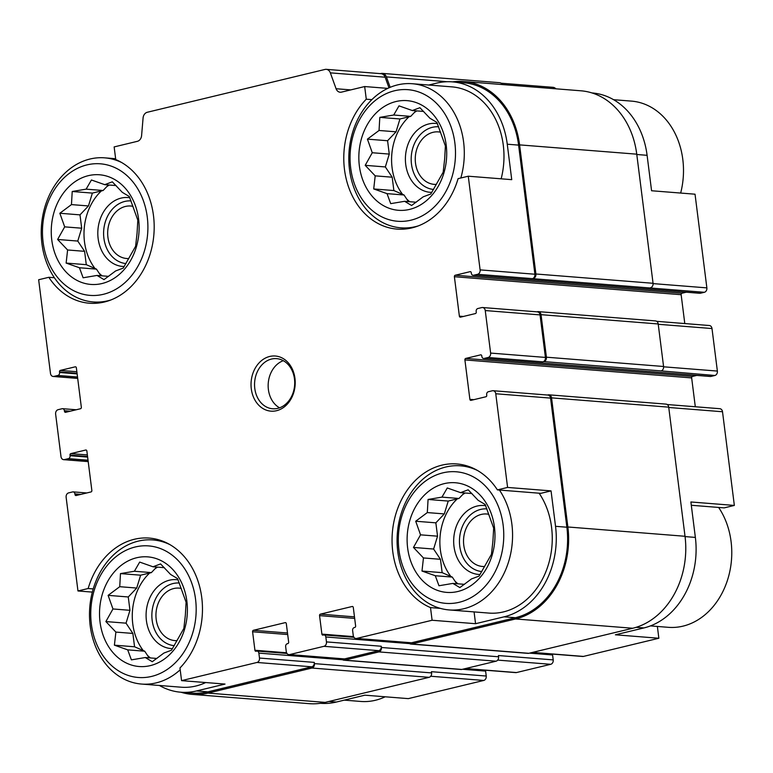 <?xml version="1.0" encoding="UTF-8"?>
<svg xmlns="http://www.w3.org/2000/svg" width="773" height="773" viewBox="0 0 773 773"><rect width="100%" height="100%" fill="white"/><g stroke="black" fill="none" stroke-linecap="round" stroke-linejoin="round"><path stroke-width="1.16" d="M408.434 201.608L404.018 194.98L393.872 190.554L392.191 177.201L385.35 166.939L389.263 154.088L387.582 140.734L396.047 131.816L399.95 118.965L410.695 116.375L415.961 110.829M359.368 165.934A54.989 43.858 -85.5 0 0 430.387 196.941A54.989 43.858 -85.5 0 0 418.579 103.543A54.989 43.858 -85.5 0 0 359.368 165.934M375.195 175.858L365.204 165.335L372.267 152.735L367.426 139.14L379.05 130.473L379.804 117.37L393.708 115.022L399.003 105.862L412.318 110.539L419.903 107.698L429.894 118.221L436.88 122.395L445.403 146.01L444.649 159.112L443.171 172.215L430.803 193.984L423.218 196.825L411.594 205.492L404.608 201.309L390.703 203.647L387.031 193.637L373.717 188.95L375.195 175.858L392.191 177.201M100.848 275.739L96.441 269.11L86.286 264.675L84.605 251.331L77.773 241.06L81.687 228.209L79.996 214.865L88.46 205.947L92.373 193.095L103.118 190.506L108.375 184.96M51.781 240.065A54.989 43.858 -85.5 0 0 122.801 271.072A54.989 43.858 -85.5 0 0 111.003 177.674A54.989 43.858 -85.5 0 0 51.781 240.065M67.609 249.979L57.617 239.466L64.69 226.866L59.84 213.261L71.464 204.594L72.218 191.491L86.122 189.153L91.427 179.983L104.732 184.67L112.317 181.829L122.308 192.342L129.294 196.526L137.816 220.141L137.063 233.243L135.594 246.336L123.216 268.105L115.631 270.946L104.007 279.613L97.021 275.439L83.117 277.778L79.445 267.758L66.13 263.081L67.609 249.979L84.605 251.331M149.121 657.842L144.706 651.214L134.56 646.779L132.869 633.435L126.038 623.164L129.951 610.312L128.27 596.969L136.724 588.05L140.638 575.189L151.382 572.6L156.648 567.063M100.055 622.168A54.989 43.858 -85.5 0 0 171.065 653.175A54.989 43.858 -85.5 0 0 159.267 559.768A54.989 43.858 -85.5 0 0 100.055 622.168M115.882 632.082L105.882 621.569L112.955 608.96L108.114 595.365L119.738 586.697L120.482 573.595L134.386 571.257L139.691 562.087L152.996 566.773L160.581 563.932L170.582 574.445L177.568 578.629L186.09 602.235L185.336 615.347L183.858 628.439L171.49 650.209L163.905 653.05L152.281 661.717L145.285 657.533L131.391 659.871L127.709 649.861L114.404 645.175L115.882 632.082L132.869 633.435M456.708 583.712L452.292 577.083L442.146 572.648L440.455 559.304L433.624 549.043L437.537 536.182L435.856 522.838L444.311 513.919L448.224 501.068L458.969 498.479L464.235 492.932M407.642 548.038A54.989 43.858 -85.5 0 0 478.651 579.045A54.989 43.858 -85.5 0 0 466.853 485.647A54.989 43.858 -85.5 0 0 407.642 548.038M423.459 557.951L413.468 547.439L420.541 534.839L415.7 521.234L427.314 512.576L428.068 499.464L441.972 497.126L447.277 487.966L460.582 492.643L468.167 489.802L478.158 500.315L485.154 504.498L493.667 528.114L492.913 541.216L491.444 554.309L479.067 576.088L471.482 578.929L459.867 587.586L452.872 583.412L438.967 585.75L435.296 575.73L421.99 571.054L423.459 557.951L440.455 559.304M371.881 99.64L366.276 99.195L364.672 86.547L387.804 88.383M366.276 99.195A73.85 58.903 -85.5 0 0 346.14 178.669A73.85 58.903 -85.5 0 0 396.936 229.088A73.85 58.903 -85.5 0 0 458.089 178.66L468.274 176.205L511.736 179.655L507.262 144.213L518.596 145.111L534.906 274.231A3.768 3.005 94.5 0 1 532.404 278.647L704.358 292.291L700.386 293.247A2.512 2.01 94.5 0 1 699.874 293.286L473.124 275.294A2.512 2.01 94.5 0 1 471.337 273.265L471.259 272.647A1.256 1.005 94.5 0 0 470.11 271.661L455.229 275.246L681.979 293.238L686.26 292.204M540.868 493.338L497.406 489.889L507.59 487.434L551.052 490.884L540.868 493.338M440.417 608.39L430.503 607.597L432.097 620.255L475.559 623.705L504.083 616.825L515.427 617.724L411.487 642.778A3.768 3.005 94.5 0 1 410.724 642.836L355.928 638.488A3.768 3.005 94.5 0 1 353.251 635.445L352.623 630.517A2.512 2.01 94.5 0 1 354.295 627.57L354.797 627.454A1.256 1.005 94.5 0 0 355.628 625.985L353.3 607.491A1.256 1.005 94.5 0 0 352.15 606.496L320.399 614.149L354.478 616.854M474.071 611.907L475.559 623.705M653.088 283.604L706.87 287.875L695.033 194.197L651.571 190.747L647.098 155.315A77.31 61.656 94.5 0 0 592.186 92.953L591.983 92.934M685.062 536.597L695.362 537.409L690.888 501.977L734.35 505.426L724.166 507.88L691.304 505.271M657.369 626.449L658.857 638.247L615.395 634.797L643.919 627.927A77.31 61.656 94.5 0 0 695.362 537.409M54.371 277.729L48.834 277.294L38.65 279.749L50.487 373.417A3.768 3.005 94.5 0 0 53.163 376.461L77.696 378.412M48.834 277.294A73.85 58.903 -85.5 0 0 89.349 303.219A73.85 58.903 -85.5 0 0 152.677 243.64A73.85 58.903 -85.5 0 0 115.747 159.576L114.143 146.918L137.372 141.324A6.281 5.015 94.5 0 0 141.594 135.604L143.082 117.979A6.281 5.015 94.5 0 1 147.305 112.259L324.979 69.444A6.281 5.015 94.5 0 1 326.254 69.338A6.281 5.015 94.5 0 1 330.351 72.855L336.081 88.731L350.768 89.9M93.224 588.92L88.151 588.514L77.967 590.968L92.335 592.108M159.402 685.467A77.31 61.656 94.5 0 0 180.814 692.212A77.31 61.656 94.5 0 0 196.506 690.956L225.03 684.076L181.568 680.636L179.964 667.978A73.85 58.903 -85.5 0 0 200.11 588.504A73.85 58.903 -85.5 0 0 149.305 538.085A73.85 58.903 -85.5 0 0 88.151 588.514M328.96 701.469L336.332 702.048L364.866 695.178L408.328 698.628L483.734 680.453A3.768 3.005 94.5 0 0 486.236 676.037L485.618 671.109A2.512 2.01 94.5 0 0 485.357 670.21M667.205 404.53L719.837 408.704A3.768 3.005 94.5 0 1 722.513 411.748L734.35 505.426M658.857 638.247L583.451 656.422A3.768 3.005 94.5 0 1 582.687 656.48L532.23 652.48M336.332 702.048A77.31 61.656 94.5 0 1 320.64 703.314L320.437 703.295M706.87 287.875A3.768 3.005 94.5 0 1 704.358 292.291M455.229 275.246A1.256 1.005 94.5 0 0 454.389 276.715L681.148 294.706A1.256 1.005 94.5 0 1 681.979 293.238M681.148 294.706L684.791 323.558M656.702 321.326L709.324 325.51A3.768 3.005 94.5 0 1 712.001 328.544L717.373 371.069A3.768 3.005 94.5 0 1 714.87 375.485L710.899 376.441A2.512 2.01 94.5 0 1 710.387 376.49L483.637 358.498A2.512 2.01 94.5 0 1 481.85 356.469L481.772 355.851A1.256 1.005 94.5 0 0 480.622 354.855L465.742 358.44L692.492 376.432L696.773 375.407M465.742 358.44A1.256 1.005 94.5 0 0 464.902 359.918L691.661 377.91A1.256 1.005 94.5 0 1 692.492 376.432M691.661 377.91L695.304 406.762M552.328 654.074A2.512 2.01 94.5 0 1 552.589 654.963L553.217 659.891A3.768 3.005 94.5 0 1 550.705 664.307L516.47 672.558A3.768 3.005 94.5 0 1 515.707 672.616L465.259 668.616M501.194 83.213L553.014 87.33A6.281 5.015 94.5 0 1 555.903 88.818M380.413 73.638L381.041 73.483A6.281 5.015 94.5 0 1 382.316 73.387A6.281 5.015 94.5 0 1 386.403 76.894L390.172 87.33M326.254 69.338L381.05 73.686A6.281 5.015 94.5 0 1 385.147 77.203L388.983 87.832M428.735 85.03L436.668 83.117A77.31 61.656 94.5 0 1 452.36 81.861L463.694 82.759A77.31 61.656 94.5 0 1 518.596 145.111M452.563 81.88A78.566 62.661 94.5 0 1 463.79 81.503A78.566 62.661 94.5 0 1 519.591 144.88L535.902 273.99A3.768 3.005 94.5 0 1 533.389 278.406M536.984 311.828L537.593 311.683A3.768 3.005 94.5 0 1 538.366 311.625A3.768 3.005 94.5 0 1 541.042 314.669L546.414 357.194A3.768 3.005 94.5 0 1 543.902 361.609L542.907 361.841A3.768 3.005 94.5 0 0 545.419 357.426L540.047 314.901A3.768 3.005 94.5 0 0 537.37 311.867L482.574 307.519A3.768 3.005 94.5 0 1 485.251 310.553L490.623 353.077A3.768 3.005 94.5 0 1 488.111 357.493L484.14 358.45A2.512 2.01 94.5 0 1 483.637 358.498M547.497 395.032L548.105 394.887A3.768 3.005 94.5 0 1 548.869 394.819A3.768 3.005 94.5 0 1 551.555 397.863L567.865 526.983A78.566 62.661 94.5 0 1 515.581 618.96L411.651 644.006A3.768 3.005 94.5 0 1 410.878 644.073A3.768 3.005 94.5 0 1 408.772 642.682M464.902 359.918L469.887 399.361A1.256 1.005 94.5 0 0 471.028 400.346L485.917 396.762A1.256 1.005 94.5 0 0 486.748 395.293L486.671 394.674A2.512 2.01 94.5 0 1 488.343 391.737L492.314 390.78A3.768 3.005 94.5 0 1 493.077 390.713L547.883 395.061A3.768 3.005 94.5 0 1 550.56 398.105L566.87 527.215A77.31 61.656 94.5 0 1 515.427 617.724M320.399 614.149A1.256 1.005 94.5 0 0 319.558 615.627L321.897 634.111A1.256 1.005 94.5 0 0 323.046 635.106L323.539 634.991A2.512 2.01 94.5 0 1 324.051 634.942A2.512 2.01 94.5 0 1 325.839 636.971L326.457 641.899L381.253 646.247L381.418 647.484A3.768 3.005 94.5 0 1 378.905 651.9L344.671 660.152A3.768 3.005 94.5 0 1 343.908 660.21A3.768 3.005 94.5 0 1 341.801 658.818M381.253 646.247A3.768 3.005 94.5 0 1 378.751 650.663L344.516 658.915A3.768 3.005 94.5 0 1 343.753 658.973L288.957 654.625A3.768 3.005 94.5 0 1 286.271 651.591L285.652 646.653A2.512 2.01 94.5 0 1 287.324 643.716L287.817 643.59A1.256 1.005 94.5 0 0 288.658 642.121L286.319 623.637A1.256 1.005 94.5 0 0 285.169 622.642L253.418 630.295L287.508 633M253.418 630.295A1.256 1.005 94.5 0 0 252.587 631.763L254.926 650.257A1.256 1.005 94.5 0 0 256.066 651.243L256.568 651.127A2.512 2.01 94.5 0 1 257.08 651.088A2.512 2.01 94.5 0 1 258.858 653.117L259.486 658.045L314.282 662.393L314.437 663.62A3.768 3.005 94.5 0 1 311.934 668.036L207.995 693.091A78.566 62.661 94.5 0 1 192.052 694.367A78.566 62.661 94.5 0 1 181.017 692.231M314.282 662.393A3.768 3.005 94.5 0 1 311.77 666.809L207.84 691.854A77.31 61.656 94.5 0 1 192.148 693.11L180.814 692.212M468.274 176.205L480.11 269.883A3.768 3.005 94.5 0 1 477.598 274.299L473.636 275.256A2.512 2.01 94.5 0 1 473.124 275.294M454.389 276.715L459.375 316.157L463.336 316.476M482.574 307.519A3.768 3.005 94.5 0 0 481.801 307.577L477.84 308.533A2.512 2.01 94.5 0 0 476.168 311.48L476.245 312.089A1.256 1.005 94.5 0 1 475.405 313.567L460.524 317.152A1.256 1.005 94.5 0 1 459.375 316.157M538.366 311.625L655.523 320.921A3.768 3.005 94.5 0 1 658.2 323.964L663.572 366.489A3.768 3.005 94.5 0 1 661.06 370.905L714.87 375.485M553.217 659.891L498.411 655.543L498.575 656.779A3.768 3.005 94.5 0 1 496.063 661.195L461.829 669.447A3.768 3.005 94.5 0 1 461.066 669.505L343.908 660.21M486.236 676.037L431.44 671.689L431.595 672.916A3.768 3.005 94.5 0 1 429.092 677.332L325.153 702.386A78.566 62.661 94.5 0 1 309.21 703.662L192.052 694.367M77.967 590.968L66.13 497.3A3.768 3.005 94.5 0 1 68.642 492.884L72.614 491.928A2.512 2.01 94.5 0 1 73.126 491.879A2.512 2.01 94.5 0 1 74.904 493.908L74.981 494.527L78.952 494.846M53.163 376.461A3.768 3.005 94.5 0 0 53.926 376.403L57.898 375.446A2.512 2.01 94.5 0 0 59.569 372.499L59.492 371.881A1.256 1.005 94.5 0 1 60.333 370.412L75.213 366.827A1.256 1.005 94.5 0 1 76.363 367.822L81.339 407.265A1.256 1.005 94.5 0 1 80.508 408.733L65.618 412.318A1.256 1.005 94.5 0 1 64.478 411.323L64.401 410.714A2.512 2.01 94.5 0 0 62.613 408.685A2.512 2.01 94.5 0 0 62.101 408.724L58.13 409.68A3.768 3.005 94.5 0 0 55.627 414.096L60.999 456.621A3.768 3.005 94.5 0 0 63.676 459.664A3.768 3.005 94.5 0 0 64.439 459.597L68.41 458.64A2.512 2.01 94.5 0 0 70.082 455.703L70.005 455.084A1.256 1.005 94.5 0 1 70.836 453.616L85.726 450.021A1.256 1.005 94.5 0 1 86.866 451.017L91.852 490.459A1.256 1.005 94.5 0 1 91.021 491.937L76.131 495.522A1.256 1.005 94.5 0 1 74.981 494.527M382.316 73.387L499.474 82.682A6.281 5.015 94.5 0 1 502.721 84.595M463.79 81.503L580.948 90.799A78.566 62.661 94.5 0 1 636.749 154.175L653.059 283.285A3.768 3.005 94.5 0 1 650.547 287.701M548.869 394.819L666.026 404.115A3.768 3.005 94.5 0 1 668.713 407.158L685.023 536.278A78.566 62.661 94.5 0 1 632.739 628.256L528.809 653.301A3.768 3.005 94.5 0 1 528.036 653.369L410.878 644.073M364.672 86.547L341.444 92.142A6.281 5.015 94.5 0 1 340.168 92.248A6.281 5.015 94.5 0 1 336.081 88.731M452.36 81.861A77.31 61.656 94.5 0 1 507.262 144.213M493.077 390.713A3.768 3.005 94.5 0 1 495.764 393.757L507.59 487.434M504.083 616.825A77.31 61.656 94.5 0 0 555.536 526.316L551.052 490.884M432.097 620.255L356.691 638.43A3.768 3.005 94.5 0 1 355.928 638.488M326.457 641.899A3.768 3.005 94.5 0 1 323.945 646.315L289.72 654.567A3.768 3.005 94.5 0 1 288.957 654.625M259.486 658.045A3.768 3.005 94.5 0 1 256.974 662.461L181.568 680.636M251.293 388.848A27.654 22.059 -85.5 0 0 287.005 404.443A27.654 22.059 -85.5 0 0 281.072 357.474A27.654 22.059 -85.5 0 0 251.293 388.848M497.406 489.889A73.85 58.903 -85.5 0 0 456.891 463.955A73.85 58.903 -85.5 0 0 393.563 523.534A73.85 58.903 -85.5 0 0 430.503 607.597M501.146 178.814A72.276 57.646 -85.5 0 0 451.954 86.876L412.28 83.726A72.276 57.646 -85.5 0 0 349.502 169.519A72.276 57.646 -85.5 0 0 400.839 227.822A72.276 57.646 -85.5 0 0 418.415 225.851M539.119 493.193A72.276 57.646 94.5 0 1 551.564 527.273A72.276 57.646 94.5 0 1 488.797 613.076L449.113 609.926A72.276 57.646 -85.5 0 0 505.755 569.595A72.276 57.646 -85.5 0 0 499.435 490.053M205.686 682.549A72.276 57.646 94.5 0 1 181.211 687.207L141.527 684.057A72.276 57.646 -85.5 0 0 180.196 669.776M344.265 700.135L360.72 701.449A72.276 57.646 -85.5 0 0 385.196 696.792M170.012 544.675A72.276 57.646 -85.5 0 0 152.957 539.95A72.276 57.646 -85.5 0 0 90.19 625.753A72.276 57.646 -85.5 0 0 141.527 684.057M91.378 624.255A65.995 52.632 -85.5 0 0 176.592 661.466A65.995 52.632 -85.5 0 0 162.427 549.381A65.995 52.632 -85.5 0 0 91.378 624.255M121.738 162.572A72.276 57.646 -85.5 0 0 104.693 157.847A72.276 57.646 -85.5 0 0 41.926 243.65A72.276 57.646 -85.5 0 0 93.253 301.953A72.276 57.646 -85.5 0 0 110.839 299.982M43.104 242.152A65.995 52.632 -85.5 0 0 128.318 279.362A65.995 52.632 -85.5 0 0 114.162 167.287A65.995 52.632 -85.5 0 0 43.104 242.152M181.269 588.446A26.321 20.997 -85.5 0 0 179.056 588.118A26.321 20.997 -85.5 0 0 156.194 619.366A26.321 20.997 -85.5 0 0 174.891 640.604A26.321 20.997 -85.5 0 0 177.056 640.633M179.346 583.026A31.422 25.065 -85.5 0 0 152.165 620.342A31.422 25.065 -85.5 0 0 174.273 645.668M178.07 579.837A34.563 27.567 -85.5 0 0 146.416 620.68A34.563 27.567 -85.5 0 0 172.485 648.624M149.672 573.015A51.849 41.355 -85.5 0 0 132.772 623.966A51.849 41.355 -85.5 0 0 143.256 650.576M147.44 655.32A51.849 41.355 -85.5 0 0 150.397 657.939M157.595 567.131A51.849 41.355 -85.5 0 0 155.102 568.686M132.995 206.343A26.321 20.997 -85.5 0 0 130.782 206.024A26.321 20.997 -85.5 0 0 107.92 237.263A26.321 20.997 -85.5 0 0 126.617 258.501A26.321 20.997 -85.5 0 0 128.782 258.53M131.072 200.922A31.422 25.065 -85.5 0 0 103.901 238.239A31.422 25.065 -85.5 0 0 125.999 263.564M129.796 197.733A34.563 27.567 -85.5 0 0 98.142 238.577A34.563 27.567 -85.5 0 0 124.211 266.53M101.398 190.912A51.849 41.355 -85.5 0 0 84.499 241.862A51.849 41.355 -85.5 0 0 94.982 268.473M99.176 273.217A51.849 41.355 -85.5 0 0 102.123 275.845M109.331 185.037A51.849 41.355 -85.5 0 0 106.838 186.583M650.431 625.898L668.307 627.318A72.276 57.646 -85.5 0 0 724.958 586.987A72.276 57.646 -85.5 0 0 718.629 507.436M680.665 193.057A72.276 57.646 -85.5 0 0 631.473 101.118L613.598 99.698M477.588 470.544A72.276 57.646 -85.5 0 0 460.544 465.829A72.276 57.646 -85.5 0 0 397.776 551.622A72.276 57.646 -85.5 0 0 449.113 609.926M398.955 550.125A65.995 52.632 -85.5 0 0 484.178 587.335A65.995 52.632 -85.5 0 0 470.013 475.26A65.995 52.632 -85.5 0 0 398.955 550.125M460.834 178.003A72.276 57.646 -85.5 0 0 412.28 83.726M350.691 168.031A65.995 52.632 -85.5 0 0 435.904 205.241A65.995 52.632 -85.5 0 0 421.749 93.156A65.995 52.632 -85.5 0 0 350.691 168.031M488.845 514.316A26.321 20.997 -85.5 0 0 486.642 513.997A26.321 20.997 -85.5 0 0 463.781 545.245A26.321 20.997 -85.5 0 0 482.478 566.474A26.321 20.997 -85.5 0 0 484.642 566.503M486.922 508.895A31.422 25.065 -85.5 0 0 459.751 546.211A31.422 25.065 -85.5 0 0 481.85 571.547M485.657 505.706A34.563 27.567 -85.5 0 0 454.002 546.55A34.563 27.567 -85.5 0 0 480.072 574.503M457.258 498.894A51.849 41.355 -85.5 0 0 440.359 549.835A51.849 41.355 -85.5 0 0 450.843 576.445M455.026 581.19A51.849 41.355 -85.5 0 0 457.974 583.818M465.182 493.01A51.849 41.355 -85.5 0 0 462.689 494.556M440.581 132.222A26.321 20.997 -85.5 0 0 438.368 131.893A26.321 20.997 -85.5 0 0 415.507 163.142A26.321 20.997 -85.5 0 0 434.204 184.37A26.321 20.997 -85.5 0 0 436.368 184.399M438.658 126.801A31.422 25.065 -85.5 0 0 411.478 164.108A31.422 25.065 -85.5 0 0 433.585 189.443M437.383 123.603A34.563 27.567 -85.5 0 0 405.728 164.446A34.563 27.567 -85.5 0 0 431.798 192.4M408.985 116.791A51.849 41.355 -85.5 0 0 392.085 167.741A51.849 41.355 -85.5 0 0 402.569 194.352M406.753 199.086A51.849 41.355 -85.5 0 0 409.709 201.714M416.908 110.906A51.849 41.355 -85.5 0 0 414.425 112.452M283.305 360.682A25.142 20.05 -85.5 0 0 268.395 389.573A25.142 20.05 -85.5 0 0 279.565 407.815M254.79 388.49A25.142 20.05 -85.5 0 0 272.647 408.772A25.142 20.05 -85.5 0 0 294.619 385.292A25.142 20.05 -85.5 0 0 276.618 358.643A25.142 20.05 -85.5 0 0 254.79 388.49M433.624 549.043L413.468 547.439M437.537 536.182L420.541 534.839M435.856 522.838L415.7 521.234M444.311 513.919L427.314 512.576M448.224 501.068L428.068 499.464M458.969 498.479L441.972 497.126M471.936 493.541L460.582 492.643M464.486 584.33L452.872 583.412M452.292 577.083L435.296 575.73M442.146 572.648L421.99 571.054M126.038 623.164L105.882 621.569M129.951 610.312L112.955 608.96M128.27 596.969L108.114 595.365M136.724 588.05L119.738 586.697M140.638 575.189L120.482 573.595M151.382 572.6L134.386 571.257M164.349 567.672L152.996 566.773M156.9 658.461L145.285 657.533M144.706 651.214L127.709 649.861M134.56 646.779L114.404 645.175M77.773 241.06L57.617 239.466M81.687 228.209L64.69 226.866M79.996 214.865L59.84 213.261M88.46 205.947L71.464 204.594M92.373 193.095L72.218 191.491M103.118 190.506L86.122 189.153M116.076 185.568L104.732 184.67M108.635 276.357L97.021 275.439M96.441 269.11L79.445 267.758M86.286 264.675L66.13 263.081M385.35 166.939L365.204 165.335M389.263 154.088L372.267 152.735M387.582 140.734L367.426 139.14M396.047 131.816L379.05 130.473M399.95 118.965L379.804 117.37M410.695 116.375L393.708 115.022M423.662 111.438L412.318 110.539M416.222 202.226L404.608 201.309M404.018 194.98L387.031 193.637M393.872 190.554L373.717 188.95M636.788 154.494L647.098 155.315M668.751 407.477L722.513 411.748M636.169 627.309L643.919 627.927M532.616 652.383L583.451 656.422M430.716 676.24L483.734 680.453M477.598 274.299L532.404 278.647M473.636 275.256L700.386 293.247M470.11 271.661L470.612 271.7M658.238 324.283L712.001 328.544M663.601 366.808L717.373 371.069M543.902 361.609L661.06 370.905M488.111 357.493L542.907 361.841M484.14 358.45L710.899 376.441M480.622 354.855L481.125 354.894M469.887 399.361L473.849 399.67M352.15 606.496L352.652 606.544M319.558 615.627L354.672 618.41M321.897 634.111L353.57 636.623M325.839 636.971L409.651 643.619M529.515 653.137L552.589 654.963M381.418 647.484L498.575 656.779M497.696 660.103L550.705 664.307M465.636 668.529L516.47 672.558M285.169 622.642L285.681 622.68M252.587 631.763L287.701 634.546M254.926 650.257L286.59 652.77M258.858 653.117L342.681 659.765M462.534 669.273L485.618 671.109M314.437 663.62L431.595 672.916M74.904 493.908L80.856 494.382M85.726 450.021L86.228 450.07M70.836 453.616L87.359 454.92M70.005 455.084L87.562 456.476M70.082 455.703L87.639 457.094M68.41 458.64L88.025 460.206M64.439 459.597L88.19 461.481M64.401 410.714L70.343 411.188M64.478 411.323L68.439 411.642M75.213 366.827L75.715 366.866M60.333 370.412L76.856 371.726M59.492 371.881L77.049 373.282M59.569 372.499L77.126 373.89M57.898 375.446L77.522 377.002M53.926 376.403L77.677 378.287M386.403 76.894L447.2 81.725M519.591 144.88L636.749 154.175M535.902 273.99L653.059 283.285M541.042 314.669L658.2 323.964M546.414 357.194L663.572 366.489M551.555 397.863L668.713 407.158M567.865 526.983L685.023 536.278M515.581 618.96L632.739 628.256M411.651 644.006L528.809 653.301M378.905 651.9L496.063 661.195M344.671 660.152L461.829 669.447M311.934 668.036L429.092 677.332M207.995 693.091L325.153 702.386M330.351 72.855L385.147 77.203M480.11 269.883L534.906 274.231M485.251 310.553L540.047 314.901M490.623 353.077L545.419 357.426M495.764 393.757L550.56 398.105M555.536 526.316L566.87 527.215M356.691 638.43L411.487 642.778M323.945 646.315L378.751 650.663M289.72 654.567L344.516 658.915M256.974 662.461L311.77 666.809M196.506 690.956L207.84 691.854M324.051 634.942L353.966 637.319M257.08 651.088L286.986 653.456M73.126 491.879L86.74 492.961M62.613 408.685L76.227 409.767M63.676 459.664L88.209 461.607M161.228 540.607L152.957 539.95M115.631 158.716L104.693 157.847M101.524 302.61L93.253 301.953M468.815 466.477L460.544 465.829M409.11 228.479L400.839 227.822"/></g></svg>

